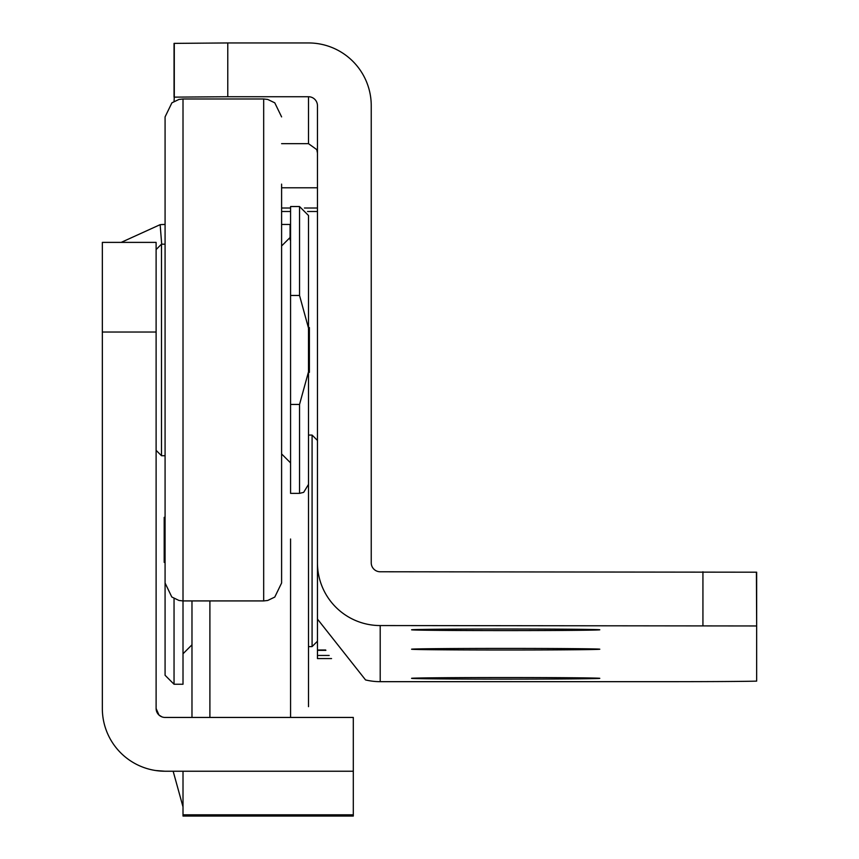 <?xml version="1.0" encoding="UTF-8"?>
<svg xmlns="http://www.w3.org/2000/svg" width="859" height="859" viewBox="0 0 859 859"><rect width="100%" height="100%" fill="white"/><g stroke="black" fill="none" stroke-linecap="round" stroke-linejoin="round"><path stroke-width="1.29" d="M163.79 717.362L162.802 717.158M161.964 716.889L158.99 715.064L156.113 708.492L156.113 332.025L102.339 332.025L102.339 708.492A62.739 62.739 0 0 0 165.078 771.232L155.672 770.523M290.567 237.213L290.567 224.467L281.602 224.467M121.173 242.388L160.15 224.661A62.739 62.739 0 0 1 165.078 224.467L161.492 224.564M156.113 708.492A8.966 8.966 0 0 0 165.078 717.448L353.307 717.448L353.307 816.05L183.01 816.05L183.01 771.232M353.307 771.232L165.078 771.232M156.113 332.025L156.113 242.388L102.339 242.388L102.339 332.025M161.685 244.181L160.15 224.661M173.153 771.232L183.01 806.891M156.113 249.561L161.492 244.181L165.078 244.181M156.113 450.341L161.492 455.721L165.078 455.721M161.492 244.181L161.492 455.721M165.078 116.899L171.907 102.822L178.962 99.44L183.01 98.978L183.01 600.924L178.962 600.462L171.8 596.994L165.078 583.003L165.078 116.899L165.078 515.776M281.602 184.127L281.602 583.003L274.773 597.08L267.729 600.462L263.681 600.924L263.681 98.978L267.729 99.44L274.773 102.822L281.602 116.899M281.602 515.776L281.602 349.957M308.499 349.957L308.499 256.734M299.533 493.367L303.667 492.357L308.499 484.401L308.499 328.074L299.533 295.464L290.567 295.464L290.567 493.367L299.533 493.367L299.533 404.449L290.567 404.449M290.567 295.464L290.567 206.536L299.533 206.536L308.499 215.502L308.499 328.074M308.499 484.401L308.499 706.656M308.499 375.007L308.499 372.366L309.39 372.366L309.39 327.547L308.499 327.547L308.499 215.502M308.499 371.84L299.533 404.449M599.807 629.797A94.114 0.795 -0 0 1 505.683 630.592A94.114 0.795 -0 0 1 411.568 629.797L411.568 629.797A94.114 0.795 -0 0 1 505.683 629.003A94.114 0.795 -0 0 1 599.797 629.797A94.114 0.795 -0 0 1 599.807 629.797M599.807 649.211A94.114 0.795 -0 0 1 505.683 650.005A94.114 0.795 -0 0 1 411.568 649.211A94.114 0.795 -0 0 1 411.568 649.2A94.114 0.795 -0 0 1 505.683 648.416A94.114 0.795 -0 0 1 599.797 649.2A94.114 0.795 -0 0 1 599.807 649.211M599.807 678.331A94.114 0.795 -0 0 1 505.683 679.125A94.114 0.795 -0 0 1 411.568 678.331A94.114 0.795 -0 0 1 411.568 678.32A94.114 0.795 -0 0 1 505.683 677.536A94.114 0.795 -0 0 1 599.797 678.32A94.114 0.795 -0 0 1 599.807 678.331M756.414 572.18L756.661 625.975L756.661 572.201L380.204 571.772A8.966 8.966 180 0 1 371.238 562.806L371.238 105.689A62.739 62.739 180 0 0 308.499 42.95L227.775 42.95L227.775 96.734L308.499 96.734L308.499 143.668L316.788 149.627L317.454 153.02M227.775 96.734L174.291 97.131L174.044 101.373M317.454 658.574L331.553 658.574L317.454 658.574L317.454 562.806L317.454 619.071L365.547 679.931A62.739 62.739 -0 0 0 380.204 681.67L670.643 681.67A89.637 0.762 180 0 0 756.661 681.123L756.661 625.975M308.499 96.734A8.966 8.966 180 0 1 317.454 105.689L317.454 562.806A62.739 62.739 180 0 0 380.204 625.556L756.414 625.964M227.775 42.95L174.044 43.38L174.044 97.153M317.454 650.349L325.872 650.349M317.454 641.222L312.085 646.602L312.085 435.062L308.499 435.062M191.976 600.924L191.976 717.448L191.976 600.924M263.681 600.924L183.01 600.924L183.01 684.247L174.044 684.247L165.078 675.281L165.078 562.398L164.187 562.366L165.078 562.398M165.078 517.354L164.187 517.354L164.187 562.366M164.187 562.216L165.078 562.216M164.187 562.173L165.078 562.173M290.074 239.94L290.074 224.467M353.307 814.826L183.01 814.826M299.533 295.464L299.533 206.536M308.499 143.668L281.602 143.668M702.93 571.772L702.93 625.556M380.204 681.67L380.204 625.556M174.291 43.358L174.291 97.131M317.454 650.005L325.668 650.005M329.169 655.449L317.454 655.449M317.454 187.788L281.602 187.788M290.567 717.448L290.567 539.012M209.897 600.924L209.897 717.448M174.044 598.53L174.044 684.247M183.01 98.978L263.681 98.978M281.602 453.928L290.567 462.894M281.602 245.975L290.567 237.009M317.454 211.497L307.554 211.497M290.567 211.497L281.602 211.497M317.454 208.007L304.451 208.007M290.567 208.007L281.602 208.007M317.454 440.442L312.085 435.062M312.085 646.602L308.499 646.602M191.976 644.808L183.01 653.774"/></g></svg>

